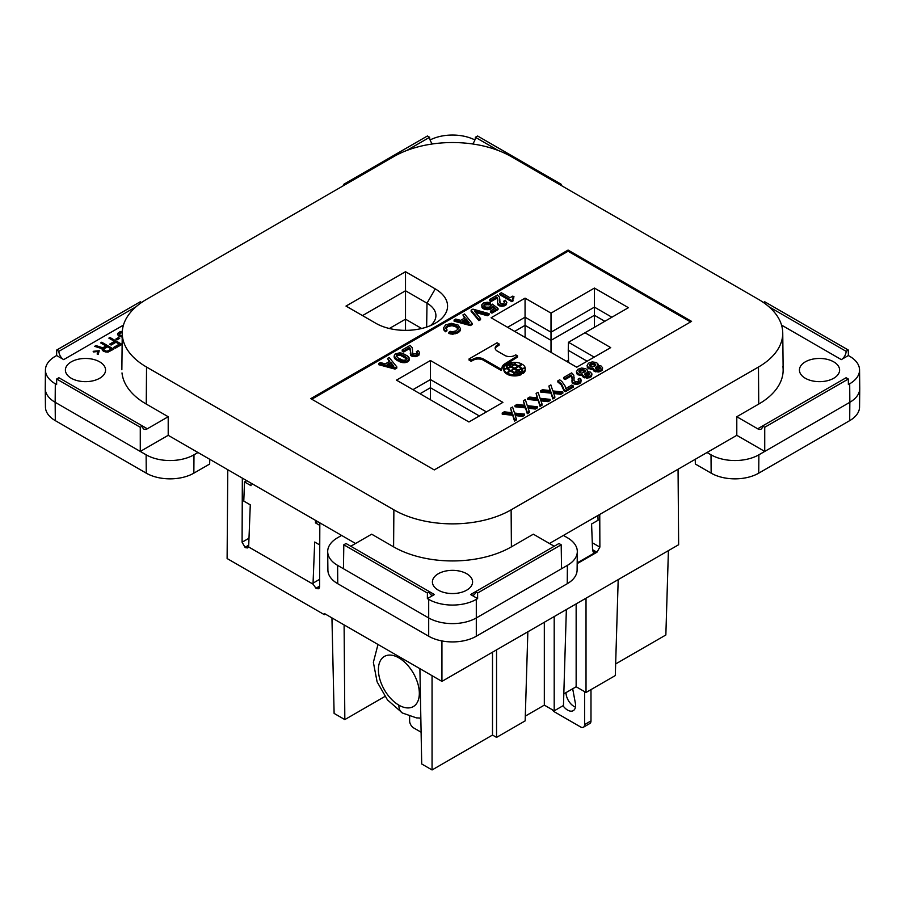 <?xml version="1.0" encoding="UTF-8"?>
<svg xmlns="http://www.w3.org/2000/svg" width="905" height="905" viewBox="0 0 905 905"><rect width="100%" height="100%" fill="white"/><g stroke="black" fill="none" stroke-linecap="round" stroke-linejoin="round"><path stroke-width="1.36" d="M432.454 143.952A6.765 3.914 60 0 1 429.626 137.277L427.409 135.999L343.81 184.269L344.85 184.858M561.202 185.468L561.191 184.269L477.591 135.999L475.374 137.277A6.765 3.914 -60 0 1 472.546 143.952M122.005 372.928A83.305 48.089 0 0 0 146.259 404.06L168.206 416.73L147.323 428.789A6.765 3.948 -60.4 0 1 143.918 429.117A6.765 3.948 -60.4 0 1 142.492 425.995L58.893 377.736L56.676 379.014L56.63 384.557L55.307 383.788L55.16 402.295A33.847 19.548 180 0 1 45.25 388.358L45.442 369.93A33.655 19.435 0 0 0 55.307 383.788M56.676 350.043L58.893 351.321A6.765 3.914 -120 0 0 63.678 359.613L56.63 355.541L56.676 350.043L140.275 301.772L141.542 302.508M477.625 598.601L470.589 594.54A6.765 3.914 -120 0 0 473.745 594.992A6.765 3.914 -120 0 0 475.374 591.768L477.591 593.047L477.625 598.601L476.302 599.37A33.655 19.435 180 0 1 428.699 599.37L427.375 598.601L427.409 593.047L429.626 591.768A6.765 3.914 120 0 0 430.814 594.732A6.765 3.914 120 0 0 434.411 594.54L427.375 598.601M406.752 150.479L429.626 137.277M498.248 150.479L475.374 137.277M560.15 184.858L561.191 184.269M430.101 139.97A33.655 19.435 180 0 1 473.915 139.483M147.323 428.789L142.492 425.995L140.275 427.273L56.676 379.014M140.275 427.273L140.275 451.437L55.16 402.295L55.307 420.644A33.655 19.435 180 0 1 45.442 407.024L45.25 388.596M136.022 306.784L58.893 351.321M477.591 593.047L561.191 544.787L561.553 568.736L476.437 617.877A33.847 19.548 180 0 1 428.563 617.877L343.448 568.736L343.81 544.787L427.409 593.047M197.98 452.511L193.987 454.808A33.847 19.548 0 0 1 146.124 454.808L140.275 451.437L168.206 435.316L355.563 543.486M393.879 509.843L146.542 367.045A82.909 47.863 180 0 1 122.401 336.06A82.909 47.863 180 0 1 146.542 299.351L393.879 156.554A82.909 47.863 180 0 1 511.121 156.554L758.458 299.351A82.909 47.863 180 0 1 782.531 329.771A82.909 47.863 180 0 1 758.458 367.045L511.121 509.843A82.909 47.863 180 0 1 393.879 509.843L393.596 546.858L371.661 534.188L350.925 546.156M168.206 435.316L168.206 416.73M434.411 594.54L346.027 543.509L343.81 544.787M554.222 546.247L533.339 534.188L511.404 546.858A83.305 48.089 0 0 1 393.596 546.858M438.292 590.15A20.091 11.595 0 0 0 460.622 592.56A20.091 11.595 0 0 0 472.568 581.406A20.091 11.595 0 0 0 466.709 573.747A20.091 11.595 0 0 0 445.136 571.157A20.091 11.595 0 0 0 432.42 581.553A20.091 11.595 0 0 0 438.292 590.15M561.553 568.736L567.39 565.365A33.847 19.548 0 0 0 577.311 551.665L577.107 570.093A33.655 19.435 180 0 1 567.254 583.714L476.302 636.226A33.655 19.435 180 0 1 428.699 636.226L337.746 583.714A33.655 19.435 180 0 1 327.893 570.093L327.689 551.665A33.847 19.548 -0 0 1 337.61 537.728L341.592 535.421M846.107 351.321L848.324 350.043L848.37 355.541L841.322 359.613A6.765 3.914 120 0 0 846.107 351.321L768.979 306.784M859.659 387.08A33.847 19.548 180 0 1 859.659 389.874A33.847 19.548 180 0 1 849.84 402.295L849.693 383.788L848.37 384.557L848.324 379.014L846.107 377.736L762.508 425.995A6.765 3.948 60.4 0 1 761.082 429.117A6.765 3.948 60.4 0 1 757.677 428.789L736.794 416.73L736.794 435.316L549.437 543.486M763.458 302.508L764.725 301.772L848.324 350.043M707.02 452.511L711.013 454.808A33.847 19.548 0 0 0 758.876 454.808L764.725 451.437L764.725 427.273L848.324 379.014M764.725 427.273L762.508 425.995L757.677 428.789M209.745 459.299L209.666 464.027L193.851 473.157A33.655 19.435 180 0 1 146.259 473.157L55.307 420.644M71.28 378.256A20.091 11.595 180 0 1 65.398 369.907A20.091 11.595 180 0 1 77.909 359.308A20.091 11.595 180 0 1 99.686 361.853A20.091 11.595 180 0 1 105.568 369.919A20.091 11.595 180 0 1 93.272 380.745A20.091 11.595 180 0 1 71.28 378.256M45.442 369.93A33.655 19.435 0 0 1 55.307 356.31L56.63 355.541M122.322 331.298L119.89 331.762L117.48 334.036L118.385 335.857L122.209 337.067M122.22 336.015L119.381 334.703L119.924 333.504L122.266 332.406M115.806 339.115L117.073 339.85L119.698 338.346L118.419 337.61L115.806 339.115M108.86 338.131L114.46 341.366L109.596 344.172L111.123 345.054L115.987 342.248L119.302 344.16L113.691 347.396L115.218 348.278L121.949 344.398L109.98 337.486L108.86 338.131M105.976 345.97L102.797 347.803L95.953 345.586L94.64 346.332L102.186 348.742L102.401 350.382L103.996 351.525L108.046 352.124L113.725 349.149L101.756 342.237L100.625 342.882L105.976 345.97L105.976 346.887L102.797 348.73L95.67 346.66M93.554 351.966L97.955 351.479L97.118 354.025L98.249 354.251L99.256 350.733L93.158 351.31L93.554 351.966M103.951 348.9L107.503 346.853L111.326 349.059L106.96 351.287L104.358 350.427L103.951 348.9M859.75 388.596L859.558 407.024A33.655 19.435 180 0 1 849.693 420.644L758.741 473.157A33.655 19.435 180 0 1 711.149 473.157L695.334 464.027L695.255 459.299M758.458 367.045L758.741 404.06L736.794 416.73M434.253 469.921L310.766 398.63L568.069 250.074L691.567 321.377L434.253 469.921M849.693 420.644L849.84 402.295L764.725 451.437L736.794 435.316M577.311 551.665A33.847 19.548 0 0 0 567.39 537.728L563.408 535.421M343.81 184.269L343.798 185.468M833.72 361.853A20.091 11.595 180 0 1 839.602 369.907A20.091 11.595 180 0 1 827.317 380.745A20.091 11.595 180 0 1 805.314 378.256A20.091 11.595 180 0 1 799.432 369.919A20.091 11.595 180 0 1 811.943 359.308A20.091 11.595 180 0 1 833.72 361.853M849.693 383.788A33.655 19.435 0 0 0 859.558 369.93A33.655 19.435 0 0 0 849.693 356.31L848.37 355.541M561.191 544.787L558.973 543.509L470.589 594.54M405.508 330.359L405.508 319.171L421.651 328.492M389.354 328.492L405.508 319.171L405.508 290.777L362.509 315.596M122.209 336.931L119.765 336.287L119.381 334.703M122.277 332.226L119.89 332.678L117.616 334.545M118.894 338.798L116.598 339.579M114.46 341.366L114.46 342.282L110.399 344.635M119.302 344.16L119.302 345.077L114.483 347.859M121.146 344.85L109.652 338.594M102.186 348.742L102.129 349.839M112.921 349.602L101.428 343.346M111.326 349.059L111.326 349.975L107.333 352.124M105.602 351.966L103.781 350.801L103.645 349.375M97.955 351.479L97.401 354.081M98.996 351.672L97.955 351.774M117.718 333.312L117.718 334.239M118.397 332.621L118.397 333.549M119.89 331.762L119.89 332.678M121.078 331.366L121.078 332.293M119.765 335.359L119.765 336.287M120.535 335.8L120.535 336.728M121.666 336.027L121.666 336.954M118.419 337.61L118.419 338.527M109.98 337.486L109.98 338.402M102.797 347.803L102.797 348.73M101.756 342.237L101.756 343.153M95.953 345.586L95.953 346.502M103.781 349.884L103.781 350.801M104.358 350.427L104.358 351.355M105.127 350.869L105.127 351.796M106.077 351.208L106.077 352.045M106.96 351.287L106.96 352.124M107.774 351.106L107.774 352.034M346.004 306.071L375.756 323.243A42.071 24.288 0 0 0 434.117 323.877A42.071 24.288 0 0 0 435.248 288.899L405.508 271.715L346.004 306.071M430.452 325.63A30.408 17.557 0 0 0 435.905 315.223A30.408 17.557 0 0 0 427.002 303.186L405.508 290.777L405.508 271.715M758.741 404.06A83.305 48.089 0 0 0 782.927 366.615M311.773 399.218L568.069 251.239L568.069 250.074M327.689 551.665A33.847 19.548 -0 0 0 337.61 565.365L343.448 568.736M551.009 329.986L551.009 332.18L594.427 307.123L611.893 317.214M412.952 389.659L430.429 379.568L430.429 387.736L420.022 393.743L430.429 387.736L479.345 415.972L430.429 387.736L430.429 399.75M507.592 327.293L525.058 317.202L525.058 325.359L551.009 340.348L594.427 315.279L604.823 321.286L594.427 315.279L594.427 288.062L551.009 313.13L525.058 298.152L491.087 317.768L576.734 367.215L610.705 347.599L584.992 332.746L628.398 307.689L594.427 288.062M514.662 331.377L525.058 325.359L551.009 340.348L551.009 352.362M566.496 361.299L568.544 360.111M594.427 327.305L594.427 315.279L551.009 340.348L551.009 332.18L525.058 317.202L525.058 298.152M525.047 325.37L525.138 337.418M568.611 362.52L568.25 350.292L587.141 361.208L568.25 350.292L568.487 342.271L584.992 332.746M409.614 716.296L409.614 720.9A5.735 3.315 60 0 0 413.664 727.925L421.108 732.213M419.965 718.106A11.279 6.516 -120 0 0 420.87 719.916M584.607 691.646L584.607 724.588A5.735 3.315 60 0 1 583.601 727.088A5.735 3.315 60 0 1 580.546 726.93L554.663 711.986A5.735 3.315 60 0 1 552.31 709.746M563.012 705.753A11.279 6.516 -120 0 0 573.6 710.425A11.279 6.516 -120 0 0 575.365 703.208L572.707 688.886M590.988 689.599L590.988 720.9A5.735 3.315 -120 0 1 589.981 723.4M575.456 707.099A11.279 6.516 60 0 1 566.01 692.608M568.317 362.351A5.645 4.446 -95.1 0 1 568.566 360.948M480.544 319.703L478.903 320.653L471.132 311.331L471.132 310.166L478.903 319.488L480.544 318.537L480.544 319.703M478.903 319.488L478.903 320.653M389.15 361.638L387.544 358.425L389.784 361.276L385.304 363.867L380.372 362.566L378.731 363.516L395.021 367.916L396.809 366.887L396.809 368.052L395.021 369.093L378.731 364.692L378.731 363.516M497.886 303.695L499.979 304.906L499.979 306.071L498.485 305.381L497.592 302.836L497.886 304.861M499.085 304.555L499.085 305.732M499.979 304.906L502.671 305.076L505.805 303.956L505.805 305.121L504.017 305.992L499.979 306.071M504.911 304.476L504.911 305.641M480.544 318.537L474.277 310.947L487.422 314.567L489.073 313.616L472.93 309.137L471.132 310.166M489.073 313.616L489.073 314.793L487.422 315.732L475.521 312.463M490.408 302.836L490.408 304.001L489.073 304.951L488.021 304.691L488.021 303.526L490.408 302.836L487.275 302.225L483.689 302.915L481.89 304.476L481.89 307.191L483.983 309.091L487.128 309.702L487.128 308.526L489.967 308.266L489.967 309.442L487.128 309.702M504.617 302.745L504.617 301.885L504.617 302.745L502.818 303.786L500.126 303.266L499.526 297.225L497.433 294.985L489.515 299.555L491.008 300.415L496.845 297.055L497.739 298.774L497.592 302.836M568.069 251.239L690.549 321.954M521.099 368.901A12.908 7.455 180 0 1 521.823 369.749A8.699 5.023 180 0 1 522.106 369.67M468.937 421.979L502.909 402.363L430.429 360.518L396.458 380.134L468.937 421.979M472.184 323.368L472.184 324.544L470.385 325.574L454.095 321.173L454.095 320.008L470.385 324.409L472.184 323.368L464.559 313.967L462.919 314.917L465.159 317.757L460.668 320.347L455.735 319.058L454.095 320.008M464.525 318.13L462.919 314.917M445.283 330.619L446.923 329.669L446.923 330.834L445.283 331.784L443.631 328.945L443.631 327.768L445.283 331.784M450.509 332.769L453.801 332.95L457.534 331.83L459.921 329.929L460.374 328.458L459.921 331.094L457.534 332.995L452.455 334.205L448.869 333.515L448.869 332.339L450.509 332.769L450.509 333.945M458.156 328.99L455.588 326.694L452.002 325.664L448.122 326.524L445.848 328.402M497.818 300.618L496.845 298.22L491.008 301.591L489.515 300.72L489.515 299.555M499.832 299.295L499.684 302.485M504.47 302.881L503.712 301.195L504.617 301.885M505.805 303.956L506.857 302.655L505.805 305.121M522.106 368.98A6.358 3.665 180 0 1 525.239 368.437A10.034 5.792 180 0 1 525.251 368.708A10.034 5.792 180 0 1 522.943 372.419A14.785 8.53 180 0 0 522.977 371.865A14.785 8.53 180 0 0 522.106 368.98L522.106 370.156A14.785 8.53 180 0 1 522.943 372.487M525.239 369.613A10.034 5.792 180 0 1 525.251 369.896A10.034 5.792 180 0 1 522.943 373.584L522.943 372.419M512.977 299.815L512.977 300.98L511.789 301.67L499.832 294.77L499.832 293.605L511.789 300.505L512.977 299.815L512.535 298.345L514.029 296.795L512.83 296.105L509.99 297.745L501.325 292.734L499.832 293.605M514.029 296.795L512.649 299.317M507.875 364.217L507.875 363.708A10.034 5.792 180 0 1 514.753 362.385L514.753 363.561A6.358 3.665 180 0 1 514.594 364.263M488.021 304.691L485.182 304.951L484.039 305.924M491.913 311.976L498.033 308.435L498.033 309.612L491.913 313.153L490.408 312.282L490.408 311.116L491.913 311.976L491.913 313.153M494.469 308.775L492.501 307.281L489.967 309.442M506.981 368.629L506.981 368.143A6.358 3.665 180 0 1 503.847 368.686L503.847 369.851A10.034 5.792 180 0 1 503.836 369.579A10.034 5.792 180 0 1 503.847 369.308M409.218 358.855L409.06 360.462L407.126 362.102L402.635 362.622L395.768 359.511L394.275 357.78L394.116 356.016L396.956 359.206L403.687 361.536L407.126 360.925L409.06 359.285L409.06 357.735L407.567 356.016L402.635 353.335L399.648 352.814L395.168 354.025L394.116 356.016M417.137 353.301L416.391 351.615L418.031 350.665L419.524 352.384L418.483 354.375L415.338 355.495L411.153 354.636L409.513 347.463L403.687 350.835L402.193 349.975L410.112 345.393L412.205 347.644L412.804 353.685L416.243 353.946L417.431 352.735L416.391 351.615M419.524 353.074L418.483 355.541L415.338 356.661L411.153 355.801L410.259 353.244M410.485 351.027L409.513 348.64L403.687 352L402.193 351.14L402.193 349.975M412.499 349.715L412.352 352.905M507.988 369.048A11.199 6.471 180 0 1 507.75 369.127A12.218 7.059 180 0 1 506.947 366.615L506.947 365.416M506.676 373.912A10.023 5.792 180 0 1 503.881 370.326L503.881 369.161A10.023 5.792 180 0 0 506.676 372.747L506.676 373.912L507.298 373.561M504.911 364.953L517.536 357.068L517.536 355.903L504.911 363.776L504.911 364.953A11.38 6.573 180 0 0 501.958 368.81M501.178 370.45L501.97 368.821L501.178 369.274L483.621 359.149L483.621 360.314L501.178 370.45L501.178 369.274M483.621 359.149A7.274 4.197 180 0 0 474.175 358.572L471.12 360.122L469.062 358.934L469.062 360.1L471.12 361.287L474.175 359.738A7.274 4.197 180 0 1 483.621 360.314M496.438 346.887L499.119 345.122L499.119 343.957L496.438 345.721L496.438 346.887A7.297 4.208 180 0 0 495.227 348.697M521.212 373.414L521.212 374.591A10.034 5.792 180 0 1 514.334 375.914L514.334 374.738A6.358 3.665 180 0 1 515.273 372.928A14.785 8.53 180 0 0 521.212 373.414A10.034 5.792 180 0 1 514.334 374.738M510.533 370.518A11.708 6.754 180 0 1 507.988 368.324A12.987 7.5 180 0 0 511.054 367.011L513.825 368.618L507.298 373.109A10.023 5.792 180 0 0 513.52 374.727L513.52 375.892A8.699 5.023 180 0 1 514.493 374.025M513.52 375.892A10.023 5.792 180 0 1 507.298 374.274L507.298 373.109M521.257 373.143L522.072 373.618A12.218 7.059 180 0 0 522.14 372.86L522.14 371.661A12.218 7.059 180 0 1 522.072 372.441L518.497 370.383L518.497 371.31M537.231 397.917L536.111 393.404L538.09 392.261L540.059 398.313L550.093 399.365L548.125 400.508L540.523 399.625L542.038 404.015L540.059 405.157L538.237 399.365L527.751 398.223L529.73 397.08L537.638 397.962L536.111 393.404M550.093 399.365L550.093 400.542L548.125 401.673L540.941 400.847M542.038 404.015L542.038 405.191L540.059 406.334L538.237 400.542L527.751 399.399L527.751 398.223M554.81 396.65L554.81 397.815L552.831 398.958L551.009 393.166L540.523 392.023L540.523 390.858L542.491 389.716L550.398 390.587L548.883 386.028L550.851 384.885L552.831 390.937L562.865 392.001L560.885 393.132L553.283 392.261L554.81 396.65L552.831 397.793L551.009 392.001L540.523 390.858M549.991 390.541L548.883 386.028M562.865 392.001L562.865 393.166L560.885 394.309L553.713 393.483M524.459 405.293L523.35 400.768L525.319 399.625L527.298 405.689L537.332 406.741L535.353 407.884L527.751 407.001L529.278 411.39L527.298 412.533L525.477 406.741L514.99 405.598L516.959 404.456L524.866 405.338L523.35 400.768M537.332 406.741L537.332 407.906L535.353 409.049L528.169 408.223M529.278 411.39L529.278 412.556L527.298 413.698L525.477 407.906L514.99 406.764L514.99 405.598M511.698 412.657L510.578 408.144L512.558 407.001L514.526 413.053L524.561 414.105L524.561 415.282L522.581 416.424L515.409 415.587M522.581 416.424L522.581 415.248L514.99 414.377L516.506 419.931L514.526 421.074L512.705 415.282L502.218 414.139L502.218 412.974L504.198 411.832L512.094 412.703L510.578 408.144M574.109 377.249L573.962 380.496L575.625 381.82L578.521 381.197L578.974 379.885L578.057 379.184L579.732 378.222L580.953 379.093L580.795 381.469L576.994 383.132L574.268 382.962L572.13 381.729L571.983 376.729L571.066 374.975L565.139 378.392L563.623 377.521L571.677 372.871L573.804 375.145L573.962 380.496M578.838 380.892L578.057 379.184M581.259 380.677L580.196 383.166L576.994 384.308L572.741 383.426L571.836 380.847M572.062 378.584L571.066 376.141L565.139 379.568L563.623 378.686L563.623 377.521M602.538 368.392L602.074 370.349L599.642 371.751L594.019 371.141L593.114 368.561L594.63 370.326L598.273 370.846L601.474 369.704L602.538 367.69L601.01 365.937L597.979 365.405L597.82 363.742L596.305 362.509L592.198 361.898L588.397 363.21L587.028 365.756L588.85 367.69L593.114 368.561M593.114 369.387L588.092 368.414L587.028 365.756M591.893 374.534L591.44 376.491L589.008 377.894L583.386 377.283L582.469 374.704L583.985 376.469L587.639 376.989L590.829 375.847L591.893 373.833L590.377 372.079L587.334 371.548L587.187 369.885L585.659 368.652L581.553 368.041L577.763 369.353L576.394 371.898L578.216 373.833L582.469 374.704M582.469 375.53L577.458 374.557L576.394 371.898M573.351 385.937L573.351 387.114L565.444 391.673L564.075 390.881L561.191 384.829L557.842 382.023L557.842 380.847L561.191 383.663L564.075 389.716L565.444 390.507L573.351 385.937L571.836 385.066L565.749 388.573L564.992 385.858L561.801 381.378L559.675 379.795L557.842 380.847M496.845 298.22L496.845 297.055M491.008 300.415L491.008 301.591M395.021 367.916L395.021 369.093M492.501 307.281L492.501 306.116L495.34 308.266L490.408 311.116M430.429 360.518L430.429 379.568L486.415 411.888M396.809 366.887L389.184 357.475L387.544 358.425M390.836 362.396L393.822 366.197L387.091 364.557L390.836 362.396L390.836 363.561L388.517 364.896M392.68 365.914L390.836 363.561M504.311 302.711L504.311 301.535M481.743 305.426L483.983 307.926L487.128 308.526M486.076 308.435L486.076 309.612M483.983 307.926L483.983 309.091M482.795 307.236L482.795 308.401M487.422 314.567L487.422 315.732M487.275 304.612L487.275 303.435L488.021 303.526M506.981 368.143A14.785 8.53 180 0 1 506.11 365.258A14.785 8.53 180 0 1 506.144 364.715L506.144 365.801M503.847 368.686A10.034 5.792 180 0 1 503.836 368.403A10.034 5.792 180 0 1 506.144 364.715M517.219 370.575A12.987 7.5 180 0 0 514.968 372.351A11.708 6.754 180 0 1 511.155 370.88L514.459 368.98L517.219 371.129M514.968 372.351L514.968 373.256M511.155 370.88L511.155 371.559M515.601 372.487A11.199 6.471 180 0 1 517.694 370.846L521.257 372.905A12.218 7.059 180 0 1 515.601 372.487L515.601 372.996M521.257 372.905L521.257 374.082M399.648 361.751L399.648 360.586M398.155 361.061L398.155 359.896M400.7 362.181L400.7 361.016M401.741 362.441L401.741 361.276M402.635 362.622L402.635 361.446M403.687 362.701L403.687 361.536M404.58 362.701L404.58 361.536M405.327 362.622L405.327 361.446M406.379 362.362L406.379 361.185M407.126 362.102L407.126 360.925M408.166 361.491L408.166 360.326M408.619 361.061L408.619 359.896M409.06 360.462L409.06 359.285M394.275 357.78L394.275 356.615M394.569 358.301L394.569 357.136M395.021 358.912L395.021 357.735M395.768 359.511L395.768 358.346M396.956 360.371L396.956 359.206M396.209 356.016L398.302 358.086L402.94 360.235L405.632 360.066L407.126 358.346L405.033 356.265L400.395 354.115L397.702 354.285L396.209 356.016M406.933 359.025L400.395 355.28L397.702 355.45L396.401 356.502M396.661 356.061L396.661 354.884M396.356 356.446L396.356 355.405M397.702 355.45L397.702 354.285M398.607 355.28L398.607 354.115M399.648 355.201L399.648 354.025M400.395 355.28L400.395 354.115M401.447 355.541L401.447 354.375M403.234 356.4L403.234 355.235M405.033 357.441L405.033 356.265M406.526 358.471L406.526 357.305M406.978 358.946L406.978 357.905M403.687 352L403.687 350.835M409.513 348.64L409.513 347.463M410.112 349.33L410.112 348.154M410.406 350.359L410.406 349.194M410.565 355.28L410.565 354.115M411.153 355.801L411.153 354.636M411.752 356.14L411.752 354.975M412.657 356.491L412.657 355.326M414.151 356.661L414.151 355.495M415.338 356.661L415.338 355.495M416.685 356.4L416.685 355.235M417.59 356.061L417.59 354.884M418.483 355.541L418.483 354.375M419.083 355.02L419.083 353.855M416.99 353.12L416.99 351.955M417.284 353.165L417.284 352.305M507.75 367.95A12.218 7.059 180 0 1 506.947 365.484A12.218 7.059 180 0 1 507.015 364.681L510.59 366.74A11.199 6.471 180 0 1 507.75 367.95L507.75 369.127M509.922 371.593L509.922 370.869A12.908 7.455 180 0 1 507.264 368.55A8.699 5.023 180 0 1 503.881 369.161M509.922 370.869L506.676 372.747M469.062 358.934L497.071 342.769L499.119 343.957M501.97 368.821A11.38 6.573 180 0 1 501.924 368.222A11.38 6.573 180 0 1 504.911 363.776M496.438 345.721A7.297 4.208 180 0 0 495.159 348.108A7.297 4.208 180 0 0 497.433 351.163L504.56 355.28A7.104 4.106 180 0 0 514.922 355.326L515.726 354.862L517.536 355.903M474.175 358.572L474.175 359.738M471.12 360.122L471.12 361.287M507.988 368.324L507.988 369.398M513.825 368.618L513.825 369.342M513.486 364.636A11.199 6.471 180 0 1 511.393 366.276L507.829 364.217A12.218 7.059 180 0 1 513.486 364.636L513.486 365.394M507.829 364.217L507.829 365.145M511.393 366.276L511.393 367.215M513.52 374.727A8.699 5.023 180 0 1 514.572 372.769A12.908 7.455 180 0 1 510.544 371.231M514.572 372.769L514.572 373.844M517.932 366.966L517.932 366.242A11.708 6.754 180 0 0 514.119 364.783A12.987 7.5 180 0 1 511.868 366.548L511.868 367.487M517.932 366.242L514.628 368.154L514.628 369.082M514.628 368.154L511.868 366.548M518.033 371.039L518.033 370.111A12.987 7.5 180 0 1 521.099 368.81L521.099 369.251M518.033 370.111L515.262 368.516L515.262 369.444M515.262 368.516L518.554 366.604A11.708 6.754 180 0 1 521.099 368.81M522.072 372.441L522.072 373.618M518.497 370.383A11.199 6.471 180 0 1 521.337 369.172A12.218 7.059 180 0 1 522.14 371.65M514.753 362.385A6.358 3.665 180 0 1 513.814 364.195L513.814 365.1M507.875 363.708A14.785 8.53 180 0 1 513.814 364.195M525.205 367.973A8.699 5.023 180 0 0 521.823 368.584A12.908 7.455 180 0 0 519.165 366.254L522.411 364.387A10.023 5.792 180 0 1 525.205 367.973L525.205 368.437M521.823 368.584L521.823 369.749M519.165 366.254L519.165 366.989M489.967 308.266L492.207 306.806L492.207 307.972M491.607 307.496L491.607 308.662M498.033 308.435L492.354 304.125L489.515 307.146L485.634 307.146L483.983 305.856L483.983 304.815L487.275 303.435M488.915 308.526L488.915 309.702M490.861 307.926L490.861 309.091M485.182 304.951L485.182 303.786M484.435 305.381L484.435 304.216M486.234 304.691L486.234 303.526M482.195 306.546L482.195 307.711M481.89 306.026L481.89 307.191M492.207 306.806L492.501 306.116M489.073 303.786L489.073 304.951M483.983 305.856L483.983 304.815M485.182 308.266L485.182 309.442M568.487 342.271L594.212 357.124M551.009 313.13L551.009 332.18M490.861 304.985L490.861 306.026M521.789 364.025L518.542 365.892A12.908 7.455 180 0 0 514.515 364.353A8.699 5.023 180 0 0 515.567 362.407A10.023 5.792 180 0 1 521.789 364.025L521.789 364.738M518.542 365.892L518.542 366.615M498.485 304.216L498.485 305.381M506.857 302.655L505.363 300.245L503.712 301.195M444.231 329.499L444.231 330.664M446.47 327.644L447.217 325.868L451.109 324.488L454.389 325.008L457.987 327.429L458.134 329.058L455.894 330.879L452.602 331.739L450.057 331.309L448.869 332.339M445.871 328.334L446.47 326.479M453.201 325.834L453.201 324.657M452.002 325.664L452.002 324.488M455.588 326.694L455.588 325.529M454.389 326.173L454.389 325.008M456.482 332.259L456.482 333.425M455.147 332.689L455.147 333.855M458.428 331.309L458.428 332.474M457.534 331.83L457.534 332.995M460.374 328.458L458.134 325.099L451.403 323.277L445.577 324.918L443.631 327.768M446.923 329.669L445.871 327.169M443.778 328.719L443.778 329.884M460.226 329.409L460.226 330.574M459.921 329.929L459.921 331.094M459.174 330.698L459.174 331.875M453.801 332.95L453.801 334.115M452.455 333.029L452.455 334.205M457.987 328.594L457.987 327.429M457.387 327.904L457.387 326.739M456.482 327.214L456.482 326.049M451.109 325.664L451.109 324.488M450.362 325.743L450.362 324.578M449.163 326.094L449.163 324.918M448.122 326.524L448.122 325.359M447.217 327.044L447.217 325.868M497.433 298.91L497.433 297.745M504.017 304.815L504.017 305.992M502.671 305.076L502.671 306.241M497.739 299.951L497.739 298.774M506.404 303.435L506.404 304.612M469.186 322.678L462.466 321.037L466.199 318.877L469.186 322.678M468.055 322.395L466.199 320.053L463.892 321.388M466.199 318.877L466.199 320.053M470.385 324.409L470.385 325.574M513.135 298.65L513.135 297.485M512.83 299.001L512.83 297.824M511.789 300.505L511.789 301.67M513.723 298.13L513.723 296.964M501.472 305.076L501.472 306.241M600.117 368.606L597.979 367.803L595.524 368.81M595.694 364.444L595.694 365.609L592.809 364.466L589.619 365.79L589.619 364.613L590.071 366.287L592.504 366.989L595.694 365.665L595.241 364.002L591.746 363.391L589.619 364.613M585.049 370.586L585.049 371.751L582.164 370.609L578.974 371.932L578.974 370.756L579.426 372.43L581.858 373.132L585.049 371.808L584.596 370.145L581.101 369.534L578.974 370.756M589.472 374.749L587.334 373.946L584.89 374.953M538.237 400.542L538.237 399.365M540.059 406.334L540.059 405.157M548.125 401.673L548.125 400.508M551.009 393.166L551.009 392.001M552.831 398.958L552.831 397.793M560.885 394.309L560.885 393.132M525.477 407.906L525.477 406.741M527.298 413.698L527.298 412.533M535.353 409.049L535.353 407.884M516.506 418.755L514.526 419.897L512.705 414.105L502.218 412.974M514.526 421.074L514.526 419.897M512.705 415.282L512.705 414.105M524.561 414.105L522.581 415.248M578.668 380.7L578.668 379.534M578.974 380.767L578.974 379.885M565.139 379.568L565.139 378.392M571.066 376.141L571.066 374.975M571.677 376.842L571.677 375.677M571.983 377.894L571.983 376.729M572.13 382.894L572.13 381.729M572.741 383.426L572.741 382.261M573.351 383.777L573.351 382.611M574.268 384.127L574.268 382.962M575.784 384.308L575.784 383.132M576.994 384.308L576.994 383.132M578.363 384.037L578.363 382.872M579.279 383.686L579.279 382.521M580.196 383.166L580.196 381.989M580.795 382.634L580.795 381.469M597.062 372.023L597.062 370.846M595.547 371.842L595.547 370.677M594.63 371.491L594.63 370.326M598.126 365.405L598.126 364.613M587.334 367.634L587.334 366.457M588.092 368.414L588.092 367.249M588.85 368.855L588.85 367.69M590.218 369.297L590.218 368.131M591.746 369.478L591.746 368.301M593.409 370.609L593.409 369.444M594.019 371.141L594.019 369.975M598.273 372.023L598.273 370.846M599.642 371.751L599.642 370.586M600.558 371.401L600.558 370.236M601.474 370.88L601.474 369.704M602.074 370.349L602.074 369.183M597.21 366.729L595.388 367.781L596.305 369.353L598.431 369.534L600.411 368.041L597.979 366.638L597.21 366.729L597.21 367.894M594.63 364.817L594.63 363.652M593.872 364.557L593.872 363.391M595.241 365.168L595.241 364.002M590.218 365.258L590.218 364.093M591.746 364.557L591.746 363.391M590.829 364.907L590.829 363.742M592.809 364.466L592.809 363.301M596.452 368.154L596.452 366.989M598.737 367.894L598.737 366.729M597.979 367.803L597.979 366.638M599.336 368.064L599.336 366.898M599.947 368.414L599.947 367.249M600.253 368.482L600.253 367.6M595.388 368.652L595.388 367.781M595.841 368.505L595.841 367.34M587.481 371.548L587.481 370.756M576.7 373.776L576.7 372.6M577.458 374.557L577.458 373.392M578.216 374.998L578.216 373.833M579.585 375.439L579.585 374.274M581.101 375.62L581.101 374.444M582.775 376.752L582.775 375.586M583.386 377.283L583.386 376.118M583.985 377.634L583.985 376.469M584.902 377.985L584.902 376.819M586.417 378.166L586.417 376.989M587.639 378.166L587.639 376.989M589.008 377.894L589.008 376.729M589.913 377.543L589.913 376.378M590.829 377.023L590.829 375.847M591.44 376.491L591.44 375.326M586.576 372.871L584.596 374.353L585.659 375.496L587.786 375.677L589.766 374.184L587.334 372.781L586.576 372.871L586.576 374.036M581.101 370.699L581.101 369.534M580.196 371.05L580.196 369.885M583.227 370.699L583.227 369.534M582.164 370.609L582.164 369.444M583.985 370.96L583.985 369.794M584.596 371.31L584.596 370.145M579.585 371.401L579.585 370.236M585.818 374.297L585.818 373.132M585.207 374.647L585.207 373.482M588.092 374.036L588.092 372.871M587.334 373.946L587.334 372.781M588.702 374.206L588.702 373.041M589.313 374.557L589.313 373.392M589.619 374.625L589.619 373.742M584.754 374.794L584.754 373.923M559.822 383.516L559.822 382.34M561.191 384.829L561.191 383.663M562.254 386.322L562.254 385.157M563.317 388.336L563.317 387.17M564.075 390.881L564.075 389.716M565.444 391.673L565.444 390.507M577.186 562.91L595.671 552.242L592.594 550.342M597.888 515.511L598.081 520.251L591.576 524.006L592.594 550.455L593.51 552.401L595.671 552.242M527.853 631.781L525.16 720.878L496.551 737.394L492.501 735.052L432.058 769.951L432.058 675.684L344.104 624.903L344.828 719.588L334.115 713.412L331.943 617.889L324.386 613.522L324.386 614.699L325.404 614.11M678.06 469.22L678.637 544.731L554.199 616.565L554.199 710.832L544.324 705.131L544.324 622.267M544.324 705.131L525.307 716.115M496.551 649.858L496.551 737.394M492.501 735.052L492.501 652.2M319.827 522.852L319.589 586.949L318.888 588.748L316.637 588.657L319.589 586.825M315.562 520.398L315.46 522.886L317.712 521.631M432.058 769.951L421.707 763.978L419.897 668.659M668.41 550.636L665.854 634.971L615.649 663.953M618.194 579.63L615.298 675.571L586.021 692.472L576.146 686.759L563.815 693.886M566.36 609.551L563.464 705.493L554.199 710.832M592.56 549.674L596.961 552.208L599.879 547.118L592.3 542.74M599.755 514.436L599.879 547.118M324.386 614.699L227.11 558.532L227.777 469.706M554.199 616.565L441.934 681.386L441.934 640.932M596.961 552.208L577.175 563.634M384.874 696.477L344.828 719.588M344.104 624.903L331.943 617.889M251.115 483.191L251.024 485.68L244.531 481.935L243.773 501.087L250.278 504.843L248.694 545.975A3.971 2.398 -117.6 0 1 248.536 546.903L313.13 584.2L315.947 588.25L319.589 586.146M319.748 544.946L314.702 542.038L313.051 583.137A3.971 2.398 -117.6 0 0 313.13 584.2M319.612 579.347L313.051 583.137M248.694 545.851L245.708 547.706L247.721 547.944L248.536 546.903M245.708 547.706L245.017 547.299L248.728 545.161M248.999 538.215L242.088 542.208L245.017 547.299M244.531 481.935L246.782 480.679M242.088 542.208L242.336 478.112M319.816 525.398L315.46 522.886M316.637 588.657L315.947 588.25M586.021 598.194L586.021 692.472M576.146 686.759L576.146 603.907M441.934 681.386L432.058 675.684M63.678 359.613L123.453 325.099M476.302 599.37L476.302 636.226M428.699 636.226L428.699 599.37M146.542 367.045L146.259 404.06M146.124 454.808L146.259 473.157M511.121 509.843L511.404 546.858M193.987 454.808L193.851 473.157M758.876 454.808L758.741 473.157M841.322 359.613L781.547 325.099M711.013 454.808L711.149 473.157M567.39 565.365L567.254 583.714M426.651 327.067L427.002 303.186L435.248 288.899M337.61 565.365L337.746 583.714M584.607 724.588L590.988 720.9M398.867 705.142A28.949 16.709 60 0 1 378.403 669.689A28.949 16.709 60 0 1 398.867 657.867A28.949 16.709 60 0 1 419.332 693.321A28.949 16.709 60 0 1 398.867 705.142A17.195 9.932 -60 0 0 402.431 713.016L387.476 699.916L377.102 681.861L373.369 662.336L377.985 644.473M121.858 369.76L122.254 332.904M859.558 369.93L859.75 388.358M783.142 369.76L782.746 332.904M589.8 723.525L583.42 727.213M503.836 368.38L503.836 369.613M525.251 368.686L525.251 369.919M420.836 718.095L416.447 717.88L402.431 713.016"/></g></svg>
